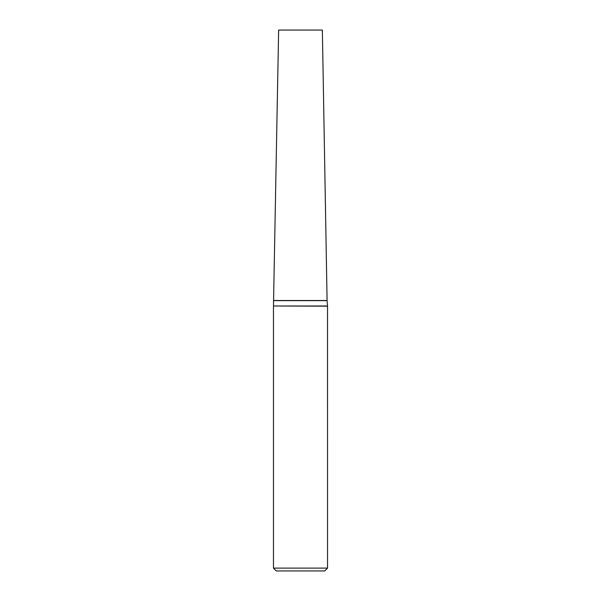 <?xml version="1.0" encoding="UTF-8"?>
<svg xmlns="http://www.w3.org/2000/svg" width="601" height="601" viewBox="0 0 601 601"><rect width="100%" height="100%" fill="white"/><g stroke="black" fill="none" stroke-linecap="round" stroke-linejoin="round"><path stroke-width="0.9" d="M327.537 568.11L273.463 568.11L276.302 570.95L324.698 570.95L327.537 568.11L327.53 305.992L273.47 305.992L327.537 306.179M273.463 568.11L273.463 306.179M273.913 300.5L327.087 300.5L322.361 30.05L278.639 30.05L273.47 305.992M273.906 300.643L327.094 300.643L327.53 305.992"/></g></svg>
